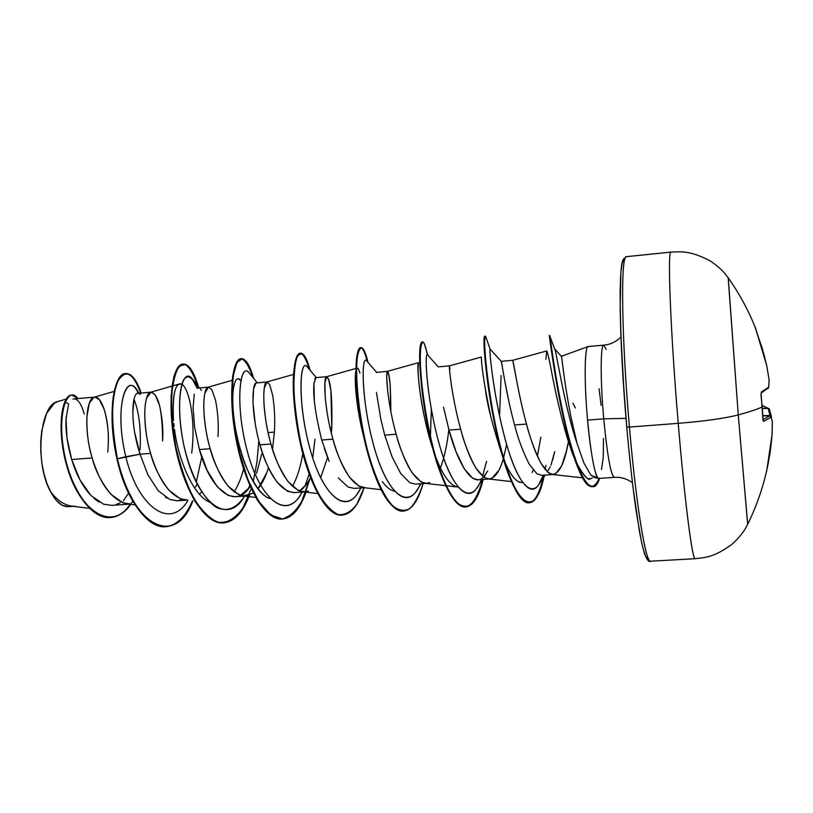 <?xml version="1.0" encoding="UTF-8"?>
<svg xmlns="http://www.w3.org/2000/svg" width="813" height="813" viewBox="0 0 813 813"><rect width="100%" height="100%" fill="white"/><g stroke="black" fill="none" stroke-linecap="round" stroke-linejoin="round"><path stroke-width="1.22" d="M747.675 524.517L738.265 414.915C748.631 412.13 756.608 409.488 762.198 406.998L760.998 395.027L762.198 406.917M755.318 327.273L766.74 365.616L769.108 379.884L768.692 387.151L761.395 391.978L760.998 395.027L761.395 391.978L768.692 387.151L769.108 379.884L766.74 365.616L762.076 347.974L755.358 328.127M728.255 277.904L738.265 414.915C724.444 418.421 704.424 421.225 678.225 423.339C684.089 493.857 691.02 550.137 694.231 557.342M761.568 345.952L764.942 358.137M599.09 388.726L601.102 405.311M694.973 558.622C692.076 558.196 684.597 499.944 678.225 423.339L629.435 427.069C635.461 497.038 644.018 552.81 649.028 559.872M651.02 561.031C646.426 566.722 636.376 507.962 629.435 427.069L626.742 426.957L629.435 427.069C621.376 336.115 620.573 253.717 626.518 256.654C620.573 253.717 621.376 336.115 629.435 427.069L678.225 423.339C670.471 331.674 667.331 248.9 670.989 252.101C667.331 248.9 670.471 331.674 678.225 423.339C704.424 421.225 724.444 418.421 738.265 414.915L747.706 524.233M598.673 478.43L614.211 477.363C610.787 474.975 607.301 455.463 603.734 418.837L626.01 418.349L603.734 418.837C600.279 380.769 600.411 344.732 603.693 345.159L606.213 349.356M571.092 417.486L577.057 443.451C565.655 410.098 557.393 359.204 555.32 350.708L554.598 348.787L561.559 356.633L564.354 377.882M588.785 346.694C584.659 342.578 583.846 379.722 587.565 420.087L603.734 418.837L587.565 420.087C583.876 380.118 584.638 343.137 588.683 346.633M598.378 478.39C594.649 474.762 591.041 455.331 587.565 420.087C590.675 455.422 596.203 482.119 599.201 478.166M513.836 422.191L514.599 424.986C517.861 438.146 522.718 451.185 529.151 464.111L536.875 473.745L541.621 475.31L553.165 474.497L548.562 472.963L540.96 463.319C534.568 450.29 529.741 437.201 526.489 424.061L514.599 424.986L526.489 424.061C522.962 411.154 519.68 396.642 516.641 380.514L512.759 360.423M547.2 471.845L550.289 466.753L547.2 471.845M552.677 459.985L554.7 451.652L550.97 465.158M568.399 441.439L566.529 450.676L561.692 465.829L555.625 473.735L553.165 474.497M130.73 504.03L122.905 502.841L110.802 494.192C101.371 482.282 95.151 470.188 92.154 457.932C88.383 445.941 86.625 432.282 86.869 416.978L89.278 403.309L93.861 397.293L94.735 397.1L99.318 399.579L104.288 409.569C107.641 421.906 108.952 433.827 108.22 445.351L107.773 452.008M68.424 405.169L66.066 418.786L66.981 437.953L71.676 459.528L92.154 457.932L71.676 459.528L79.959 479.883L91.005 495.595L103.546 504.192L111.706 505.361L129.054 504.151M187.691 500.046L180.273 498.816L168.728 490.036C159.673 477.973 153.637 465.747 150.598 453.369L140.049 454.193L147.946 474.873L158.291 490.808L169.917 499.548L177.407 500.767L186.218 500.158M195.364 487.139L197.122 484.009M201.614 491.895L199.459 494.233L201.614 491.895M194.297 394.173L193.067 407.974L194.663 427.506L199.429 449.569L207.163 470.412L217.112 486.56L228.168 495.452L235.242 496.723L245.719 495.991L238.727 494.711L227.772 485.798C219.124 473.583 213.26 461.225 210.191 448.725L199.429 449.569L210.191 448.725C206.482 436.49 204.327 422.597 203.717 407.069L204.022 398.655M240.435 495.341L248.849 488.085M256.532 473.42L261.684 454.132M268.077 432.587L274.367 432.079L272.548 449.294L274.367 432.079L268.077 432.587M268.422 467.739L268.422 467.749C265.739 476.56 262.294 483.552 258.087 488.704L266.766 472.688M249.55 495.168L245.719 495.991M294.082 492.607C280.333 491.174 268.971 475.249 259.977 444.843C263.107 457.526 268.818 470.005 277.111 482.272L287.558 491.296L294.184 492.607L304.865 491.855L298.31 490.534L287.975 481.479C279.733 469.111 274.062 456.611 270.953 443.989L259.977 444.843L270.953 443.989C267.274 431.622 264.916 417.608 263.859 401.968L263.808 393.472M299.458 491.011L306.887 483.959L310.566 477.688L307.548 483.003M330.007 427.638L331.795 427.496L331.348 433.238L331.795 427.496L330.007 427.638M308.432 491.042L304.865 491.855M365.149 487.648L359.051 486.265L349.356 477.079C341.541 464.538 336.074 451.906 332.934 439.152L321.735 440.026L329.174 461.327M338.259 477.861L348.066 487.028L354.255 488.41L364.224 487.709M376.429 392.425L380.962 419.854L384.732 435.118L392.008 456.642L400.636 473.39L409.793 482.698L415.504 484.121L426.601 483.349L420.982 481.916L411.947 472.587C404.6 459.884 399.325 447.099 396.155 434.223L384.732 435.118L396.155 434.223C392.547 421.591 389.742 407.333 387.73 391.46L386.703 377.415L387.273 371.47L388.695 374.254L390.169 385.037L390.829 411.5C390.738 386.256 389.61 372.872 387.455 371.338C385.453 370.637 387.049 401.703 396.155 434.223C404.447 463.806 414.122 480.178 425.179 483.329L457.77 487.038M429.64 482.556L426.601 483.349M443.532 407.181L449 430.097L456.113 451.886L464.284 468.847L472.739 478.288L477.942 479.761L489.263 478.969L484.142 477.485L475.808 468.003C468.928 455.138 463.877 442.201 460.656 429.193L449 430.097L460.656 429.193C457.089 416.429 454.05 402.049 451.53 386.043L450.331 377.283M483.461 477.028L487.719 471.093M506.651 444.487L503.582 457.841L506.662 444.498M498.857 470.3L492.017 478.186L489.263 478.969M73.688 398.959L72.997 399.132M146.503 398.329L151.106 392.13L137.173 393.482M134.104 398.655L132.763 413.055M134.653 432.343L140.049 454.193L150.598 453.369C146.858 441.256 144.907 427.486 144.734 412.069L145.375 403.746M151.106 392.13L155.059 394.701L159.389 404.844C162.295 417.333 163.372 429.386 162.61 441.002C162.427 409.884 158.454 393.614 150.69 392.212C144.165 392.953 141.614 422.801 150.598 453.369C158.972 481.022 170.405 496.57 184.886 499.995M204.835 393.248L208.524 387.079L197.518 388.167M208.524 387.079L211.837 389.732L215.496 400.026C217.945 412.669 218.778 424.853 217.975 436.581M266.949 381.937L255.963 383.025L253.544 389.021L252.995 402.892L255.272 423.959M264.286 388.075L267.04 381.927L269.682 384.671L272.64 395.128C274.611 407.923 275.19 420.24 274.367 432.079M320.85 436.794L321.735 440.026L332.934 439.152C329.285 426.652 326.704 412.526 325.18 396.764L324.895 382.801L326.674 376.683L315.901 377.628L313.95 383.736L314.377 400.961M326.674 376.683L328.625 379.508L330.861 390.128L331.795 427.496C332.405 396.022 330.678 379.082 326.602 376.693C323.391 376.378 323.848 407.13 332.934 439.152C341.257 468.237 351.419 484.396 363.411 487.617L381.033 489.65M418.492 362.679L387.455 371.338L376.267 372.435M449.741 371.927L449.406 366.002L449.924 368.889M499.639 414.091L501.103 375.515M568.968 438.095C565.381 461.581 559.822 473.705 552.281 474.487C543.287 471.479 534.69 454.67 526.489 424.061C517.353 390.494 513.257 358.828 512.637 360.322L501.235 361.318L502.424 367.334M504.873 381.49L509.324 403.614M128.678 493.003L123.444 500.727L128.678 493.003M68.81 404.183L65.944 402.374M66.117 399.112L58.018 401.459C39.39 404.254 34.502 464.599 50.721 491.895C57.296 500.391 64.339 505.147 71.839 506.143L89.4 508.338M554.781 349.021C556.194 350.952 564.547 406.764 577.057 443.451L571.783 420.849C565.126 388.614 561.935 359.133 561.559 356.633L562.515 355.921M75.396 506.225C66.696 506.611 58.465 501.834 50.721 491.895C56.077 502.007 61.971 506.946 68.394 506.712L73.546 506.357M84.247 413.969C81.574 404.691 78.404 399.681 74.735 398.949M66.219 416.51C65.192 428.847 67.012 443.187 71.676 459.528C76.016 473.755 82.032 485.32 89.735 494.223M93.942 498.379L98.962 502.028M140.263 394.518C133.037 385.687 128.149 418.045 140.049 454.193L125.802 456.713C137.814 507.058 170.486 530.706 187.925 500.361C170.486 530.706 137.814 507.058 125.802 456.713C114.46 410.301 125.019 374.671 135.446 388.268L138.647 393.228C128.017 369.061 113.027 404.02 125.802 456.713L117.448 458.786C110.761 422.648 111.025 396.592 118.251 380.606C126.076 368.685 133.708 372.811 141.147 393.014C136.747 380.006 131.676 373.523 125.934 373.563C114.531 373.137 107.164 413.553 117.448 458.786L116.95 458.827C106.666 413.593 114.054 373.187 125.456 373.604L125.934 373.563M132.804 500.91C114.409 533.541 80.487 513.43 67.53 466.753C54.115 420.128 66.392 382.903 77.926 398.573L71.798 395.088C63.262 395.331 57.601 423.177 64.969 456.774C72.154 490.31 91.899 519.202 110.598 517.546C118.159 516.895 124.887 512.393 130.771 504.03M110.598 517.546L110.131 517.576C91.422 519.233 71.666 490.341 64.491 456.815C57.113 423.217 62.794 395.372 71.331 395.128L71.798 395.088M77.469 398.614C66.188 383.36 53.983 418.553 66.381 464.416C78.333 510.33 111.168 533.369 130.314 504.06M140.69 393.055C133.251 372.862 125.609 368.726 117.773 380.657C110.538 396.632 110.263 422.689 116.95 458.827C126.025 498.572 147.153 528.846 165.7 526.722C176.594 525.483 185.506 516.875 192.437 500.91C174.846 548.49 131.533 525.869 116.95 458.827L117.448 458.786C132.021 525.777 175.262 548.45 192.864 500.96C185.943 516.875 177.041 525.452 166.177 526.692C147.641 528.816 126.523 498.542 117.448 458.786L140.049 454.193M133.962 399.173C139.013 411.693 141.056 428.492 140.11 449.589M108.22 445.351C109.542 417.709 101.31 394.915 94.145 397.201C86.635 398.268 83.211 427.821 92.154 457.932C100.527 485.127 112.316 500.473 127.529 503.958L135.212 504.914M232.183 380.311L208.25 387.13C202.783 387.527 201.177 417.679 210.191 448.725C218.555 476.845 229.591 492.587 243.29 495.95L253.412 493.105M293.513 374.427L266.888 381.958C262.508 382.008 261.908 412.455 270.953 443.989C279.306 472.587 289.916 488.532 302.792 491.824L317.792 493.582M320.607 477.8L327.588 457.495M440.433 467.973C444.406 457.434 447.211 444.599 448.827 429.457M481.337 479.518C470.93 507.627 451.835 490.239 439.071 443.471C426.134 396.856 424.223 348.736 427.801 355.108L438.237 366.866L449.447 365.88C448.725 364.793 451.53 396.155 460.656 429.193C468.908 459.284 478.064 475.869 488.125 478.948C494.314 479.05 499.375 472.343 503.298 458.817M572.911 403.106L575.35 407.994M590.949 478.522L592.474 477.871M589.09 478.522C587.311 479.548 583.643 475.422 578.073 466.154M574.842 459.193C565.919 438.481 557.433 401.642 552.606 377.13C559.629 413.573 569.72 448.512 574.821 459.152L578.317 468.674C559.73 424.711 547.657 322.029 549.395 336.602M546.783 350.962L545.858 359.316M537.383 456.093L540.828 437.242L537.495 455.605M504.883 462.16C509.66 473.146 514.395 479.772 519.06 482.038L522.637 482.658L518.47 481.743M514.741 478.755C511.204 474.822 507.922 469.294 504.883 462.17M502.79 457.089C492.698 426.022 486.906 403.502 485.422 389.518L484.06 381.063M434.162 452.729C420.667 414.874 416.154 364.275 418.471 362.822M419.874 365.423L420.626 369.59M422.171 387.527L422.394 393.98M394.305 491.143C390.342 490.269 386.338 487.099 382.303 481.611M366.439 446.357C356.561 414.325 353.767 378.045 356.023 370.301C353.97 377.161 355.952 411.734 366.429 446.317L368.472 455.839C357.527 417.435 354.021 371.47 356.998 355.464C359.631 343.513 363.065 345.545 367.303 361.572C365.037 352.324 362.791 347.69 360.545 347.679C355.027 347.497 353.655 385.728 362.507 430.717C371.226 475.717 388.705 512.718 403.207 511.092L403.461 511.072C390.697 510.503 379.031 492.089 368.472 455.839M294.58 407.648L293.808 398.634M270.211 498.674C247.243 492.343 228.697 418.756 233.179 390.575C231.177 409.356 236.39 441.977 244.642 463.308C253.575 484.599 262.101 496.387 270.221 498.694M233.748 386.612L234.012 385.321M238.148 378.695L240.8 380.525C237.223 376.267 234.683 379.62 233.179 390.575M243.595 468.999C241.187 478.186 238.016 485.849 234.073 491.967C238.016 485.849 241.187 478.196 243.595 469.01M174.104 426.459L173.769 423.471M181.797 384.295C175.13 382.252 172.366 394.315 173.484 420.484C172.285 398.228 174.297 386.043 179.531 383.939C187.447 381.226 196.451 417.16 191.695 453.075M614.394 477.322C610.959 475.859 607.402 456.367 603.734 418.837C600.279 380.769 600.411 344.732 603.693 345.159M577.057 443.451L583.886 462.902L590.634 474.772L595.055 477.749L598.439 478.41M603.48 438.431L603.266 457.058L601.508 469.538M597.159 477.434L591.397 475.585M553.907 363.665L553.877 367.12L553.907 363.665M546.011 465.382L545.005 469.467M514.599 424.986C505.91 393.228 501.916 362.598 501.316 361.439L490.076 349.041C489.101 348.97 492.82 390.301 503.349 432.303C513.786 474.416 528.613 499.446 538.46 485.168L543.308 475.188C534.629 502.078 518.836 487.648 506.529 444.04C494.091 400.596 489.009 350.159 490.046 349.112L490.198 349.184M486.57 461.245L482.536 476.306M420.473 483.776C408.593 512.312 386.825 493.755 373.868 446.093C360.667 398.563 361.399 351.958 367.019 361.246L366.368 360.494C361.429 355.748 361.216 398.045 372.811 442.242C384.224 486.55 404 510.218 416.612 490.727L418.329 488.013M360.769 487.952C347.425 516.855 323.046 497.261 310.007 448.888C296.694 400.636 300.16 355.545 307.69 367.425L306.786 366.348C299.855 359.082 297.355 401.754 309.509 447.079C321.42 492.515 343.919 515.31 357.791 493.085L359.641 490.076M314.997 439.203L312.731 457.912M309.194 474.02L304.814 486.591L309.194 474.02M302.162 492.048C287.365 521.336 260.353 500.635 247.386 451.561C234.093 402.598 240.465 359.183 249.794 373.706L248.646 372.293C239.754 362.374 234.733 405.321 247.457 451.794C259.865 498.379 285.241 520.168 300.271 495.208L302.162 492.048M244.632 496.072C236.674 508.216 227.416 512.068 216.847 507.647C203.047 499.395 190.232 473.877 183.687 444.599C177.742 415.291 178.718 388.96 183.779 379.508C188.128 374.143 192.61 377.08 197.213 388.329L191.909 378.34C181.096 365.637 173.332 408.766 186.614 456.418C199.531 504.182 227.965 524.842 244.032 497.038L244.632 496.072L244.032 497.038M201.776 457.048L196.248 482.261M198.362 386.5C194.632 375.25 190.486 367.913 185.933 364.509L179.531 365.962C175.699 371.368 173.088 380.982 171.685 394.803C171.269 410.585 172.681 427.973 175.923 446.977C180.252 465.849 186.045 482.678 193.291 497.485C201.116 510.137 209.297 518.379 217.843 522.21C226.238 523.196 233.89 519.741 240.821 511.844L249.479 495.188C242.996 512.353 234.469 521.59 223.89 522.891C205.161 524.781 183.901 489.152 175.628 445.473C167.163 401.805 173.047 364.295 183.24 364.011C188.86 364.031 193.901 371.521 198.362 386.5M306.166 491.692C300.21 508.694 292.385 517.8 282.68 519.019C265.312 520.818 245.272 484.741 236.847 440.646C228.26 396.561 232.691 358.807 241.38 358.655C245.78 358.655 249.855 365.22 253.615 378.37L248.229 364.366L242.345 358.706L237 362.435L233.26 375.586L232.081 396.876L234.103 423.766L239.51 452.709L247.975 479.792L258.717 501.418L270.678 514.944L282.69 519.019L293.727 513.582L302.954 499.68L309.834 479.131M310.139 370.332L305.261 357.049C302.101 352.903 299.275 353.147 296.786 357.781C294.733 365.037 293.778 376.053 293.92 390.84C294.865 407.252 297.202 424.803 300.942 443.481C305.454 461.814 310.952 477.942 317.436 491.885C324.255 503.694 331.206 511.255 338.279 514.588C345.169 515.229 351.419 511.672 357.019 503.918L364.061 487.719C358.655 504.792 351.501 513.907 342.608 515.076C326.653 516.773 307.873 480.239 299.306 435.707C290.597 391.175 293.513 353.198 300.647 353.198C303.94 353.198 307.101 358.909 310.139 370.332M367.984 362.364L365.586 353.909L362.151 347.964C359.935 347.568 358.248 351.175 357.08 358.787C355.352 377.11 358.533 413.787 367.12 448.766C373.96 474.355 382.852 494.873 392.171 505.422C398.36 510.534 404.213 511.611 409.742 508.664C414.925 503.491 419.366 495.137 423.075 483.593C418.228 500.767 411.774 509.924 403.715 511.052C389.234 512.688 371.765 475.676 363.045 430.677C354.194 385.677 355.545 347.446 361.053 347.639C363.37 347.659 365.677 352.568 367.984 362.364M426.52 351.003L424.295 343.726C421.906 339.692 420.199 345.423 420.25 360.403C420.758 382.344 425.606 419.142 434.244 451.886C440.992 475.686 449.04 493.938 457.109 502.78C462.424 506.885 467.394 507.302 472.028 504.009C476.367 498.715 480.087 490.503 483.196 479.396C478.938 496.682 473.207 505.869 466.012 506.956C453.054 508.511 436.967 471.012 428.085 425.545C419.102 380.078 418.817 341.602 422.638 341.958C424.091 342.009 425.636 346.247 427.262 354.692M490.534 415.311L490.534 415.301C480.381 366.978 481.448 355.962 481.326 357.059L449.447 365.88M486.753 339.6L485.605 336.247C482.434 332.039 486.967 396.876 501.906 451.967C516.662 507.068 535.442 518.003 543.775 477.607L543.938 476.865C540.391 493.339 535.584 501.977 529.537 502.769C518.176 504.212 503.521 466.225 494.487 420.301C485.361 374.387 483.379 335.678 485.432 336.176L486.753 339.6M550.137 341.043L550.096 336.643C550.797 342.354 556.915 390.453 567.667 433.085C578.531 474.548 590.756 500.137 599.699 478.359C597.575 484.243 595.39 486.997 593.114 486.621C583.988 487.902 571.773 454.447 562.942 412.892C554.06 371.389 550.055 335.23 549.944 335.81L550.137 341.043M197.61 385.565C193.189 371.216 188.24 364.041 182.762 364.061C172.559 364.336 166.655 401.856 175.12 445.514C183.403 489.182 204.663 524.812 223.412 522.922C233.951 521.631 242.467 512.444 248.951 495.371M308.991 480.656L302.009 500.696C296.156 511.194 289.398 517.312 281.735 519.07C273.757 517.891 265.831 511.885 257.945 501.042C250.445 487.658 244.103 471.51 238.951 452.587C232.386 423.461 230.465 394.945 232.711 375.982C234.845 365.423 237.823 359.661 241.644 358.716C245.617 360.667 249.367 366.927 252.884 377.476C249.174 364.935 245.17 358.675 240.892 358.706C232.193 358.858 227.752 396.602 236.339 440.687C244.754 484.782 264.804 520.848 282.192 519.05C291.887 517.83 299.712 508.745 305.668 491.774M314.367 400.829L314.184 398.716M309.428 369.478C306.44 358.645 303.351 353.228 300.139 353.249C293.005 353.238 290.068 391.226 298.778 435.748C307.344 480.28 326.135 516.804 342.1 515.107L342.354 515.086C326.623 517.657 307.71 481.581 299.123 437.435C294.296 411.978 292.436 390.728 293.554 373.706C296.806 348.116 302.09 346.704 309.428 369.478M422.384 342.039L422.12 342.009C418.289 341.653 418.553 380.118 427.536 425.585C436.418 471.052 452.516 508.542 465.493 506.987C472.688 505.91 478.42 496.723 482.688 479.426C471.286 519.324 456.479 515.229 438.278 467.119C422.699 421.276 416.957 353.858 420.748 344.184L422.384 342.039M485.188 336.409L484.904 336.216C482.831 335.728 484.812 374.427 493.928 420.351C502.962 466.266 517.627 504.253 528.999 502.81C534.913 502.058 539.639 493.796 543.165 478.024C534.822 511.784 523.287 510.686 508.572 474.721C489.924 425.727 481.184 335.566 484.741 336.328L485.188 336.409M549.944 335.81L549.405 335.86C549.507 335.281 553.49 371.439 562.372 412.933C571.204 454.487 583.429 487.942 592.565 486.662L593.114 486.621M592.84 486.631C595.025 486.835 597.128 484.091 599.161 478.4C593.012 491.692 586.071 488.45 578.317 468.674M431.327 409.376L430.412 436.459M174.449 429.193C178.443 460.778 193.636 495.778 209.703 502.17M292.456 486.448C297.172 477.729 300.627 466.713 302.822 453.41M293.778 398.207L294.641 408.278M359.925 373.096C358.381 367.608 357.08 366.683 356.023 370.322M422.394 393.97L422.171 387.516M420.616 369.559L419.874 365.393M418.471 362.832C417.669 369.519 418.217 379.508 420.138 392.821C422.73 412.313 427.394 432.242 434.122 452.587L434.203 452.831C441.154 472.444 448.451 483.735 456.073 486.692L457.932 487.048M532.129 472.455L533.145 470.107M512.647 360.311L546.692 350.962C547.352 350.901 549.324 359.631 552.606 377.13M576.722 463.42C584.069 476.215 588.673 481.266 590.533 478.593M258.839 440.646L256.989 461.774L253.239 481.56M251.247 488.684L243.107 507.698C236.39 517.292 228.788 522.332 220.282 522.84C211.543 520.34 203.047 513.064 194.795 501.011C187.092 486.54 180.872 469.66 176.116 450.382C172.508 430.809 170.842 412.76 171.106 396.246L173.809 376.897C177.01 367.893 180.943 363.807 185.598 364.62C190.303 368.299 194.531 376.094 198.291 387.984M182.498 499.548L178.077 500.706M177.468 500.767L176.218 500.808M167.051 498.176L165.415 497.17M248.392 488.674L249.743 485.361M427.445 354.732C424.498 352.385 426.358 394.254 437.424 437.353C448.349 480.554 465.575 504.944 476.835 488.074L478.4 485.646M485.625 474.497C475.188 490.94 458.969 467.861 449 430.097M328.188 458.979L324.397 448.705M321.735 440.026C315.2 413.604 312.639 394.417 314.072 382.486M314.804 378.97L315.596 377.74M303.747 487.729L301.481 489.711M259.977 444.843C250.76 412.78 251.786 382.019 256.532 382.852M250.932 485.076L250.465 485.798M250.15 486.276C235.689 510.442 210.242 490.178 199.429 449.569M200.415 389.081L201.431 390.382M624.079 259.54L622.219 262.904L620.898 272.274L620.146 308.371L620.807 333.94L624.181 394.691M629.729 458.298L632.971 487.221L639.628 532.596L642.717 547.281L645.481 556.011L647.809 558.714M624.73 259.693C618.195 251.898 618.5 334.153 626.742 426.947M58.292 401.378L54.308 403.248L46.554 413.512L41.737 430.819L40.752 441.246L40.813 452.252L41.92 463.359L44.004 473.959L47.002 483.633L50.721 491.895L56.138 500.188L62.093 505.229L68.16 506.733M116.168 504.497L120.253 502.769M766.507 471.814L770.196 452.404L772.076 434.508L772.32 421.368L771.019 417.221L763.681 421.337L763.143 420.778L762.198 406.998C756.608 409.488 748.631 412.13 738.265 414.915L728.163 277.751M766.74 365.606L755.338 327.619C748.194 309.885 739.139 293.269 728.163 277.772L725.45 274.205C725.887 274.52 719.485 266.796 709.475 260.495C689.719 250.485 681.721 251.715 670.989 252.101L626.528 256.654L623.358 259.174L622.606 261.024L621.03 270.394L620.116 290.769C620.106 313.899 621.03 342.192 622.9 375.647L626.742 426.957C629.567 458.451 632.656 486.235 636.02 510.3L641.66 542.921L644.394 553.379C646.975 559.944 649.038 562.555 650.583 561.194L695.206 558.704C705.857 557.413 713.946 557.362 731.883 544.375C740.795 536.58 745.897 527.952 745.511 528.338L747.635 524.385C761.771 495.656 769.941 465.199 772.157 433.014L772.32 421.236L770.968 416.815L769.657 415.87L762.98 419.691L769.657 415.88L762.797 415.819L769.657 415.87L771.019 417.221L772.32 421.368L772.076 434.508L766.872 469.914M769.332 409.03L768.173 408.329L770.094 415.951L762.787 415.646L770.043 415.504L768.194 408.482L762.37 408.451L768.173 408.329L762.127 405.413L768.173 408.329L762.36 408.299L769.027 408.634M768.194 408.482L769.444 409.285L768.194 408.482M771.385 417.892L771.354 416.581L770.663 416.307L771.313 416.307L770.043 415.504L771.344 416.459M762.127 405.321L769.403 409.152L771.354 416.612M764.942 358.157L755.714 329.062L764.992 358.34M770.968 416.815L770.45 416.144M763.082 420.209L763.681 421.337L771.019 417.221L769.657 415.88M769.108 380.271L768.692 387.547M768.692 387.151L768.163 388.39L768.692 387.151M761.08 393.055L762.868 418.969L763.681 421.337L762.98 420.138M768.661 387.669L761.059 393.157M620.919 337.09C615.858 341.917 610.136 344.61 603.774 345.149L588.256 346.531M562.342 355.952L588.145 346.551M73.922 398.929L94.735 397.1M561.224 356.043L562.393 355.931M94.145 397.201L114.227 391.399M150.69 392.212L179.531 383.939M243.29 495.95L255.77 497.434M326.602 376.693L356.175 368.391M488.125 478.948L511.296 481.55M552.281 474.487L582.738 477.841M555.32 350.708L550.096 336.643M543.897 476.926L543.775 477.607M490.046 349.112L485.605 336.247M427.801 355.108L424.295 343.726M367.659 361.988L365.586 353.909M309.895 370.037L309.672 368.584M300.139 353.249L300.647 353.198M342.1 515.107L342.608 515.076M360.545 347.679L361.053 347.639M403.207 511.092L403.715 511.052M422.12 342.009L422.638 341.958M465.493 506.987L466.012 506.956M484.904 336.216L485.432 336.176M528.999 502.81L529.537 502.769M419.782 352.588L420.748 344.184M434.122 452.587L438.278 467.119M502.881 457.394L508.572 474.721M191.909 378.34L199.449 387.882M248.646 372.293L257.254 382.791M300.271 495.208L302.151 492.048M306.786 366.348L316.287 377.598M357.791 493.085L360.952 487.932M366.368 360.494L376.602 372.283M416.612 490.727L421.032 483.735M476.835 488.074L482.414 479.446M538.46 485.168L545.127 475.056M614.211 477.363C620.583 476.906 626.65 478.654 632.412 482.627M139.226 393.177L135.446 388.268M769.657 415.87L762.797 415.809M771.354 416.581L771.395 417.923M766.74 365.626L769.118 379.895M762.99 420.219L762.259 406.957"/></g></svg>
